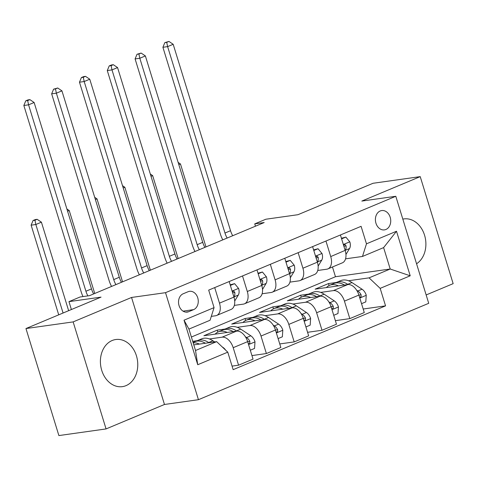 <?xml version="1.0" encoding="UTF-8"?>
<svg xmlns="http://www.w3.org/2000/svg" width="477" height="477" viewBox="0 0 477 477"><rect width="100%" height="100%" fill="white"/><g stroke="black" fill="none" stroke-linecap="round" stroke-linejoin="round"><path stroke-width="0.72" d="M112.143 340.518A23.79 18.573 82 0 0 101.118 368.029A23.79 18.573 82 0 0 122.404 386.638A23.79 18.573 82 0 0 126.023 385.637A23.79 18.573 82 0 0 137.048 358.126A23.79 18.573 82 0 0 115.768 339.517A23.79 18.573 82 0 0 112.143 340.518M380.223 210.971A9.761 7.62 82 0 0 375.697 222.258A9.761 7.62 82 0 0 384.432 229.89A9.761 7.62 82 0 0 385.917 229.479A9.761 7.62 82 0 0 390.436 218.192A9.761 7.62 82 0 0 381.707 210.56A9.761 7.62 82 0 0 380.223 210.971M426.146 294.953L453.15 283.648L420.225 176.627L373.044 183.275L297.952 214.704L265.868 219.223L254.742 223.88L255.457 226.205M198.444 399.696L428.722 303.306L395.797 196.285L165.519 292.675L198.444 399.696L164.47 404.478L131.545 297.457L73.142 321.903L106.067 428.924L164.47 404.478M106.067 428.924L58.88 435.573L25.961 328.552L101.046 297.123L68.962 301.643L71.389 309.537M73.142 321.903L25.961 328.552M68.962 301.643L80.088 296.986L89.527 295.657L264.18 222.55L254.742 223.88M188.701 311.702L193.596 309.651A9.457 7.382 82 0 0 197.979 298.715A9.457 7.382 82 0 0 189.518 291.322A9.457 7.382 82 0 0 188.081 291.721L183.186 293.766A9.457 7.382 82 0 0 178.803 304.702A9.457 7.382 82 0 0 187.264 312.101A9.457 7.382 82 0 0 188.701 311.702L185.768 312.113M227.767 352.157L197.734 364.732L184.027 320.186L214.066 307.617L210.077 320.246L188.94 329.094L195.522 350.5L216.659 341.651L227.767 352.157L233.152 369.657L385.559 305.864L363.188 309.018M191.378 337.036L335.468 276.726L390.204 269.016L383.615 247.611L362.478 256.459L366.473 243.825L361.089 226.325L208.682 290.117L214.066 307.617M366.473 243.825L396.506 231.25L410.208 275.795L380.175 288.364L385.559 305.864M131.545 297.457L165.519 292.675M420.225 176.627L361.822 201.073L395.797 196.285M362.478 256.459L345.557 258.838M325.946 241.034L330.734 256.578A12.199 7.471 67.3 0 1 327.896 268.897A12.199 7.471 67.3 0 1 326.739 269.213L317.742 270.483M298.137 252.673L302.919 268.223A12.199 7.471 67.3 0 1 300.081 280.542A12.199 7.471 67.3 0 1 298.93 280.858L289.933 282.122M270.328 264.312L275.11 279.862A12.199 7.471 67.3 0 1 272.272 292.18A12.199 7.471 67.3 0 1 271.121 292.496L262.123 293.766M242.513 275.956L247.301 291.501A12.199 7.471 67.3 0 1 244.462 303.819A12.199 7.471 67.3 0 1 243.306 304.135L234.308 305.405M214.704 287.595L219.486 303.145A12.199 7.471 67.3 0 1 216.647 315.464A12.199 7.471 67.3 0 1 215.497 315.78L211.299 316.37M335.468 276.726L332.469 266.983M193.793 344.877L216.659 341.651M192.702 341.323L197.311 340.673M209.433 338.962L222.079 337.179A12.199 7.471 67.3 0 1 233.193 347.685L238.572 365.185L232.06 366.103M217.846 332.093L217.244 330.138L203.894 335.73L236.544 331.127A12.199 7.471 67.3 0 1 247.652 341.633L253.037 359.133L238.572 365.185M217.244 330.138L225.12 329.029M237.242 327.323L249.894 325.541A12.199 7.471 67.3 0 1 261.002 336.046L266.387 353.546L251.945 355.58M245.655 320.455L245.053 318.499L231.703 324.086L264.353 319.489A12.199 7.471 67.3 0 1 275.462 329.995L280.846 347.494L266.387 353.546M245.053 318.499L252.935 317.39M265.057 315.685L277.703 313.902A12.199 7.471 67.3 0 1 288.812 324.408L294.196 341.908L279.755 343.941M273.464 308.816L272.862 306.86L259.512 312.447L292.168 307.844A12.199 7.471 67.3 0 1 303.277 318.356L308.661 335.85L294.196 341.908M272.862 306.86L280.744 305.751M292.866 304.04L305.518 302.257A12.199 7.471 67.3 0 1 316.627 312.763L322.011 330.263L307.564 332.302M301.279 297.171L300.677 295.215L287.327 300.808L319.978 296.205A12.199 7.471 67.3 0 1 331.086 306.711L336.47 324.211L322.011 330.263M300.677 295.215L308.559 294.106M320.675 292.401L333.328 290.618A12.199 7.471 67.3 0 1 344.436 301.124L349.82 318.624L335.379 320.657M329.088 285.532L328.486 283.577L315.136 289.163L347.787 284.566A12.199 7.471 67.3 0 1 358.895 295.072L364.279 312.572L349.82 318.624M328.486 283.577L336.368 282.467M348.49 280.762L369.067 277.858L390.204 269.016L410.208 275.795M229.169 281.543L233.951 297.093A12.199 7.471 67.3 0 1 231.112 309.412L216.647 315.464M256.978 269.899L261.76 285.449A12.199 7.471 67.3 0 1 258.922 297.767L244.462 303.819M284.787 258.26L289.569 273.81A12.199 7.471 67.3 0 1 286.731 286.128L272.272 292.18M312.602 246.621L317.384 262.171A12.199 7.471 67.3 0 1 314.546 274.49L300.081 280.542M380.175 288.364L369.067 277.858M340.411 234.976L345.193 250.526A12.199 7.471 67.3 0 1 342.355 262.845L327.896 268.897M188.94 329.094L184.027 320.186M195.522 350.5L197.734 364.732M396.506 231.25L383.615 247.611M416.558 263.769A23.79 18.573 82 0 0 424.757 235.876A23.79 18.573 82 0 0 403.888 218.919A23.79 18.573 82 0 0 402.815 219.11M87.887 295.889A15.252 9.337 67.3 0 1 85.92 291.238L28.566 104.821L23.85 105.489L81.197 291.906A22.878 14.006 -112.7 0 0 82.992 296.575M93.659 293.927A15.252 9.337 67.3 0 1 91.483 288.913L34.129 102.495L28.566 104.821L27.666 100.564L29.89 99.633L28 99.896L25.776 100.826L27.666 100.564M25.776 100.826L23.85 105.489M34.129 102.495L29.89 99.633M225.633 350.136A8.085 4.949 -112.7 0 0 222.997 347.423L222.21 346.904M214.68 341.931L212.903 340.757A23.337 14.286 -112.7 0 0 201.664 338.849L197.436 340.62A23.337 14.286 -112.7 0 0 196.148 341.288M199.41 344.084A23.337 14.286 -112.7 0 0 193.173 342.85M208.992 342.73L208.676 342.528A23.337 14.286 -112.7 0 0 197.436 340.62M193.048 342.456L194.765 341.735A23.337 14.286 67.3 0 1 205.372 343.243M68.64 310.688L41.416 222.181L35.853 224.506L31.13 225.174L58.719 314.838M63.077 313.013L35.853 224.506L34.946 220.249L37.17 219.319L35.286 219.581L33.062 220.517L34.946 220.249M33.062 220.517L31.13 225.174M41.416 222.181L37.17 219.319M230.361 285.437L234.618 283.654L238.625 288.507A8.085 4.949 67.3 0 1 238.291 295.09L234.708 301.041M234.618 283.654L230.176 284.835M233.939 297.064L234.064 296.861A8.085 4.949 -112.7 0 0 234.827 292.479L233.957 291.244L233.044 291.34L232.406 292.073M115.905 284.614A15.252 9.337 67.3 0 1 113.729 279.6L56.381 93.182L51.659 93.844L109.012 280.261A22.878 14.006 -112.7 0 0 111.54 286.438M121.468 282.289A15.252 9.337 67.3 0 1 119.292 277.268L61.944 90.851L56.381 93.182L55.475 88.925L57.699 87.989L53.591 89.187L55.475 88.925M53.591 89.187L51.659 93.844M61.944 90.851L57.699 87.989M258.176 273.792L262.428 272.015L266.434 276.869A8.085 4.949 67.3 0 1 266.106 283.451L262.517 289.402M262.428 272.015L257.991 273.19M261.754 285.425L261.879 285.216A8.085 4.949 -112.7 0 0 262.642 280.84L261.772 279.605L260.853 279.701L260.215 280.428M143.714 272.975A15.252 9.337 67.3 0 1 141.538 267.961L84.19 81.537L79.474 82.205L136.821 268.623A22.878 14.006 -112.7 0 0 139.35 274.8M149.277 270.644A15.252 9.337 67.3 0 1 147.101 265.629L89.754 79.212L84.19 81.537L83.284 77.28L85.514 76.35L83.624 76.618L81.4 77.548L83.284 77.28M81.4 77.548L79.474 82.205M89.754 79.212L85.514 76.35M285.985 262.153L290.243 260.37L294.243 265.224A8.085 4.949 67.3 0 1 293.915 271.807L290.326 277.757M290.243 260.37L285.801 261.551M275.11 279.862L289.688 273.577A8.085 4.949 -112.7 0 0 290.451 269.195L289.581 267.961L288.663 268.056L288.025 268.789M171.529 261.33A15.252 9.337 67.3 0 1 169.353 256.316L112 69.898L107.283 70.566L164.631 256.984A22.878 14.006 -112.7 0 0 167.165 263.161M177.092 259.005A15.252 9.337 67.3 0 1 174.916 253.991L117.563 67.573L112 69.898L111.099 65.641L113.323 64.711L111.433 64.973L109.209 65.904L111.099 65.641M109.209 65.904L107.283 70.566M117.563 67.573L113.323 64.711M250.294 350.225L254.551 348.443L254.992 341.729A8.085 4.949 -112.7 0 0 250.813 335.784L240.712 329.118A23.337 14.286 -112.7 0 0 229.473 327.21L225.251 328.975A23.337 14.286 -112.7 0 0 223.957 329.649M227.225 332.439A23.337 14.286 -112.7 0 0 218.353 331.861A23.337 14.286 -112.7 0 0 215.133 334.144M236.813 331.098L236.485 330.883A23.337 14.286 -112.7 0 0 225.251 328.975M218.353 331.861L222.58 330.096A23.337 14.286 67.3 0 1 233.187 331.604M248.249 343.571L249.799 343.219L249.87 341.359A8.085 4.949 -112.7 0 0 246.585 337.555L245.387 336.762M94.738 293.474L69.225 210.536L67.579 211.228M69.225 210.536L66.881 208.962M278.109 338.587L282.36 336.804L282.807 330.09A8.085 4.949 -112.7 0 0 278.622 324.139L268.527 317.473A23.337 14.286 -112.7 0 0 257.288 315.565L253.06 317.336A23.337 14.286 -112.7 0 0 251.773 318.004M255.034 320.8A23.337 14.286 -112.7 0 0 246.162 320.222A23.337 14.286 -112.7 0 0 242.948 322.506M264.622 319.459L264.3 319.244A23.337 14.286 -112.7 0 0 253.06 317.336M246.162 320.222L250.389 318.451A23.337 14.286 67.3 0 1 260.997 319.96M276.058 331.926L276.815 332.064L277.608 331.581L277.68 329.72A8.085 4.949 -112.7 0 0 274.394 325.91L273.202 325.123M122.547 281.835L97.034 198.897L95.394 199.583M97.034 198.897L94.696 197.317M305.918 326.942L310.175 325.165L310.616 318.445A8.085 4.949 -112.7 0 0 306.431 312.501L296.336 305.835A23.337 14.286 -112.7 0 0 285.097 303.927L280.87 305.697A23.337 14.286 -112.7 0 0 279.582 306.365M282.843 309.162A23.337 14.286 -112.7 0 0 273.971 308.583A23.337 14.286 -112.7 0 0 270.757 310.861M292.431 307.814L292.109 307.605A23.337 14.286 -112.7 0 0 280.87 305.697M273.971 308.583L278.198 306.812A23.337 14.286 67.3 0 1 288.806 308.321M303.873 320.288L305.417 319.942L305.489 318.081A8.085 4.949 -112.7 0 0 302.203 314.271L301.011 313.478M150.362 270.191L124.849 187.258L123.203 187.944M124.849 187.258L122.506 185.678M313.794 250.514L318.052 248.732L322.058 253.585A8.085 4.949 67.3 0 1 321.725 260.168L318.141 266.118M318.052 248.732L313.61 249.906M317.372 262.141L317.497 261.939A8.085 4.949 -112.7 0 0 318.266 257.556L317.39 256.322L316.478 256.417L315.84 257.151M199.338 249.692A15.252 9.337 67.3 0 1 197.162 244.677L139.815 58.26L135.092 58.921L192.446 245.339A22.878 14.006 -112.7 0 0 194.974 251.516M204.901 247.366A15.252 9.337 67.3 0 1 202.725 242.346L145.378 55.928L139.815 58.26L138.908 53.996L141.132 53.066L137.024 54.265L138.908 53.996M137.024 54.265L135.092 58.921M145.378 55.928L141.132 53.066M333.727 315.303L337.984 313.52L338.431 306.806A8.085 4.949 -112.7 0 0 334.246 300.862L324.145 294.196A23.337 14.286 -112.7 0 0 312.912 292.282L308.685 294.053A23.337 14.286 -112.7 0 0 307.391 294.726M310.658 297.517A23.337 14.286 -112.7 0 0 301.786 296.938A23.337 14.286 -112.7 0 0 298.566 299.222M320.246 296.175L319.918 295.961A23.337 14.286 -112.7 0 0 308.685 294.053M301.786 296.938L306.013 295.174A23.337 14.286 67.3 0 1 316.621 296.682M331.682 308.649L333.232 308.297L333.304 306.437A8.085 4.949 -112.7 0 0 330.018 302.627L328.82 301.84M178.171 258.552L152.658 175.614L151.012 176.305M152.658 175.614L150.315 174.033M341.61 238.87L345.861 237.093L349.868 241.946A8.085 4.949 67.3 0 1 349.54 248.529L345.95 254.479M345.861 237.093L341.425 238.267M330.734 256.578L345.312 250.294A8.085 4.949 -112.7 0 0 346.075 245.917L345.205 244.683L344.287 244.779L343.649 245.506M227.147 238.053A15.252 9.337 67.3 0 1 224.971 233.032L167.624 46.615L162.907 47.283L220.255 233.7A22.878 14.006 -112.7 0 0 222.783 239.877M232.71 235.721A15.252 9.337 67.3 0 1 230.534 230.707L173.187 44.289L167.624 46.615L166.723 42.358L168.947 41.427L164.833 42.626L166.723 42.358M164.833 42.626L162.907 47.283M173.187 44.289L168.947 41.427M361.542 303.664L365.793 301.881L366.241 295.168A8.085 4.949 -112.7 0 0 362.055 289.217L351.96 282.551A23.337 14.286 -112.7 0 0 340.721 280.643L336.494 282.414A23.337 14.286 -112.7 0 0 335.206 283.082M338.467 285.878A23.337 14.286 -112.7 0 0 329.595 285.3A23.337 14.286 -112.7 0 0 326.381 287.583M348.055 284.536L347.733 284.322A23.337 14.286 -112.7 0 0 336.494 282.414M329.595 285.3L333.822 283.529A23.337 14.286 67.3 0 1 344.43 285.037M359.491 297.004L360.248 297.141L361.041 296.658L361.113 294.798A8.085 4.949 -112.7 0 0 357.828 290.988L356.635 290.201M205.981 246.913L180.467 163.975L178.827 164.66M180.467 163.975L178.13 162.395M236.544 331.127L222.079 337.179M264.353 319.489L249.894 325.541M292.168 307.844L277.703 313.902M319.978 296.205L305.518 302.257M347.787 284.566L333.328 290.618M247.652 341.633L233.193 347.685M233.951 297.093L219.486 303.145M261.76 285.449L247.301 291.501M275.462 329.995L261.002 336.046M303.277 318.356L288.812 324.408M317.384 262.171L302.919 268.223M331.086 306.711L316.627 312.763M358.895 295.072L344.436 301.124M183.049 311.141L193.596 309.651M85.92 291.238L91.483 288.913M208.676 342.528L212.903 340.757M238.524 288.388L232.096 291.077M238.291 295.09L234.064 296.861M113.729 279.6L119.292 277.268M232.627 292.789L234.827 292.479M266.333 276.743L259.911 279.433M266.106 283.451L261.879 285.216M141.538 267.961L147.101 265.629M260.436 281.15L262.642 280.84M294.148 265.105L287.72 267.794M293.915 271.807L289.688 273.577M169.353 256.316L174.916 253.991M288.251 269.511L290.451 269.195M248.559 344.585L254.986 341.896M236.485 330.883L240.712 329.118M246.585 337.555L250.813 335.784M247.664 341.675L249.87 341.359M276.374 332.946L282.795 330.257M264.3 319.244L268.527 317.473M274.394 325.91L278.622 324.139M275.473 330.03L277.68 329.72M304.183 321.301L310.605 318.612M292.109 307.605L296.336 305.835M302.203 314.271L306.431 312.501M303.289 318.392L305.489 318.081M321.957 253.466L315.53 256.155M321.725 260.168L317.497 261.939M197.162 244.677L202.725 242.346M316.06 257.866L318.266 257.556M331.992 309.662L338.42 306.973M319.918 295.961L324.145 294.196M330.018 302.627L334.246 300.862M331.098 306.747L333.304 306.437M349.766 241.821L343.345 244.51M349.54 248.529L345.312 250.294M224.971 233.032L230.534 230.707M343.869 246.227L346.075 245.917M359.807 298.024L366.229 295.335M347.733 284.322L351.96 282.551M357.828 290.988L362.055 289.217M358.907 295.108L361.113 294.798"/></g></svg>
